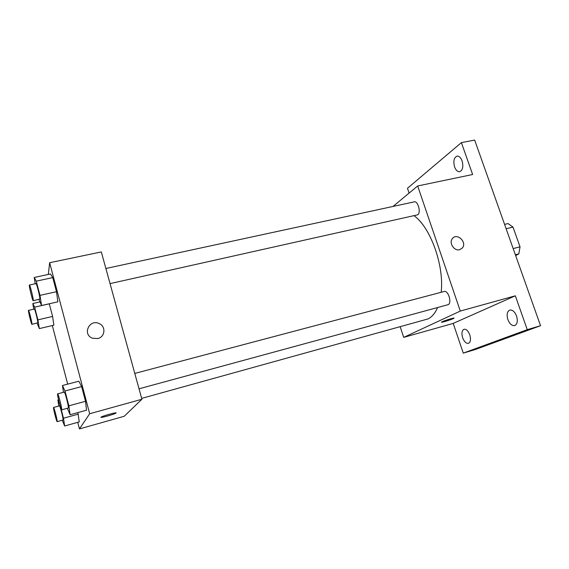 <?xml version="1.0" encoding="UTF-8"?>
<svg xmlns="http://www.w3.org/2000/svg" width="569" height="569" viewBox="0 0 569 569"><rect width="100%" height="100%" fill="white"/><g stroke="black" fill="none" stroke-linecap="round" stroke-linejoin="round"><path stroke-width="0.85" d="M506.133 228.738L512.996 227.088L508.039 223.567L504.589 224.392M512.996 227.088L520.038 246.839L518.821 253.895L515.649 255.559M513.167 248.575L520.038 246.839M515.372 254.777L518.821 253.895M409.097 193.097L407.468 188.275L461.402 142.62L474.66 140.081L540.55 325.717L475.279 349.53L463.273 353.121L453.209 323.398L515.343 295.809L527.264 329.657L540.55 325.717M461.402 142.62L472.633 174.512L417.674 185.971L460.293 311.065L515.343 295.809M459.638 249.699C454.261 251.342 448.721 243.013 452.312 238.703C456.765 232.202 467.519 242.294 462.291 248.048L459.638 249.699L462.291 248.048C467.519 242.294 456.765 232.202 452.312 238.703M516.56 316.065C517.961 321.051 517.328 324.223 514.661 325.582C511.908 325.923 509.646 323.917 507.875 319.558C506.474 314.586 507.114 311.421 509.803 310.062C512.52 309.714 514.767 311.72 516.56 316.065M469.788 334.871C471.04 339.373 470.584 342.197 468.415 343.349C466.139 343.598 464.219 341.727 462.647 337.737C461.395 333.249 461.864 330.425 464.041 329.266C466.296 329.017 468.209 330.881 469.788 334.871M527.264 329.657L463.273 353.121M460.293 311.065L403.684 337.381L453.209 323.398M403.684 337.381L400.235 326.855M462.092 160.885C463.543 166.589 462.753 170.195 459.724 171.696C457.611 171.895 455.89 170.302 454.581 166.923C453.123 161.247 453.92 157.649 456.971 156.126C459.062 155.934 460.769 157.521 462.092 160.885M141.667 398.378L427.973 318.953C431.928 317.033 435.129 313.242 437.575 307.573M441.174 292.281C444.304 265.673 430.569 227.436 414.147 215.779M393.03 206.44L417.674 185.971M139.028 388.805L448.166 304.657C452.206 303.071 448.216 290.019 444.147 291.492L134.789 373.42M110.045 283.611L417.724 214.805C421.195 212.607 417.98 200.665 414.239 201.86L105.877 268.49M442.241 321.713C445.349 320.233 455.925 317.146 453.806 318.334C452.063 319.486 439.375 323.32 441.679 321.997L442.241 321.713M453.806 318.334L453.806 318.334C452.348 319.316 441.359 322.758 441.48 322.189M48.329 274.443L49.645 262.714L101.318 251.939L141.909 399.26L124.206 416.28L79.447 428.919L77.718 422.333M49.645 262.714L89.674 413.734L141.909 399.26M97.747 338.562L92.527 338.235C81.993 334.558 89.425 318.604 99.248 323.605C106.14 326.421 105.109 337.09 97.747 338.562C105.109 337.097 106.14 326.421 99.248 323.605L99.248 323.605C89.425 318.604 81.993 334.558 92.527 338.235M49.254 303.775L52.604 316.442L53.856 325.176L52.604 316.442L49.254 303.775M78.856 381.202L81.63 386.593L85.521 401.301L86.531 410.206L85.521 401.301L81.63 386.593L78.856 381.202L62.462 385.498L64.994 390.988L68.87 405.818L70.101 414.73L67.355 408.3M67.69 384.125L52.312 325.539M89.674 413.734L79.447 428.919M50.485 273.988L52.753 277.601L56.495 291.712L57.853 301.833L56.495 291.712L52.753 277.601L50.485 273.988L34.225 277.459L36.26 281.15L39.979 295.368L41.558 305.51L38.934 299.472M77.882 412.589L79.269 421.899L77.882 412.589M100.948 417.233L101.261 417.013C103.85 415.484 118.985 411.529 115.713 413.229C113.508 414.559 99.831 418.279 100.948 417.233M115.706 413.222L115.713 413.229C113.644 414.481 100.77 418.044 100.919 417.312M58.799 406.038L57.874 399.964L59.596 403.99M60.883 408.243L63.472 418.215L64.631 425.989L62.298 420.242M57.142 421.665L63.074 419.993C63.586 419.438 59.965 405.306 59.461 405.861L53.557 407.454C52.903 407.283 56.644 422.141 57.142 421.665L57.177 421.629C57.625 421.088 54.005 406.913 53.557 407.454M57.874 399.964L58.543 399.787M63.472 418.215L78.287 414.132M64.631 425.989L79.269 421.899M33.756 309.187L32.81 303.505L34.602 307.146L37.903 319.849L39.332 328.598L37.092 323.142M31.921 324.344L37.831 322.815C38.073 321.442 34.83 308.533 34.368 309.052L28.507 310.375C27.867 310.197 31.437 324.792 31.921 324.344L31.971 324.181C32.163 322.815 28.912 309.87 28.507 310.375M32.81 303.505L39.709 301.961M34.602 307.146L49.283 303.832M37.903 319.849L52.604 316.442M39.332 328.598L53.856 325.176M63.444 392.318L62.462 385.498M61.658 409.851L68.344 407.994C68.97 407.248 64.916 391.451 64.269 392.098L57.633 393.855C56.815 393.691 61.018 410.398 61.658 409.851L61.708 409.801C62.263 409.068 58.216 393.222 57.633 393.855M64.994 390.988L81.63 386.593M68.87 405.818L85.521 401.301M70.101 414.73L86.531 410.206M35.228 283.76L34.225 277.459M33.215 300.745L39.866 299.052C40.164 297.295 36.58 283.006 35.989 283.597L29.403 285.019C28.614 284.827 32.597 301.257 33.215 300.745L33.287 300.517C33.521 298.768 29.929 284.443 29.403 285.019M36.26 281.15L52.753 277.601M39.979 295.368L56.495 291.712M41.558 305.51L57.853 301.833"/></g></svg>
